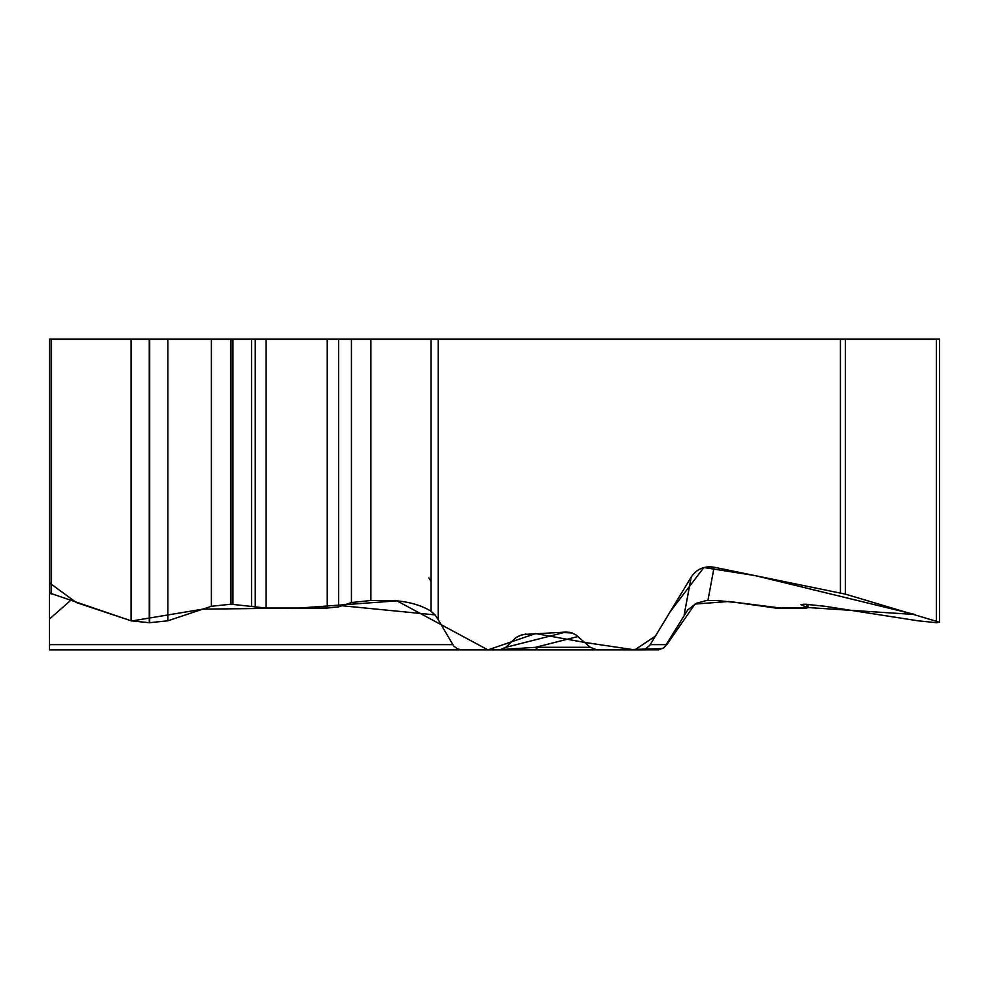 <?xml version="1.0" encoding="UTF-8"?>
<svg xmlns="http://www.w3.org/2000/svg" width="989" height="989" viewBox="0 0 989 989"><rect width="100%" height="100%" fill="white"/><g stroke="black" fill="none" stroke-linecap="round" stroke-linejoin="round"><path stroke-width="1.48" d="M684.165 614.874L691.224 577.057L649.81 645.298L645.533 648.846L640.847 649.884L658.587 649.847L664.299 647.597L687.788 609.879L696.281 603.352L706.233 600.546L716.716 600.484L736.595 602.548L775.673 608.05L806.245 608.05L807.976 607.741L800.991 604.724L804.935 604.205L824.937 606.282L917.99 620.795L936.571 622.736L939.55 622.242L845.385 594.129L714.12 567.229L707.914 600.484M691.224 577.057C696.676 568.996 704.316 565.72 714.12 567.229M431.043 611.251A47.2 22.858 5.6 0 0 397.875 600.953A47.2 22.858 5.6 0 0 388.504 600.484L370.887 600.484L351.441 602.548L338.597 606.838L327.223 608.05L266.066 608.05L230.969 604.205L211.386 606.282L167.87 620.795L149.252 622.736L131.055 620.795L49.45 592.955L49.45 339.116L49.45 649.884L461.789 649.884L457.277 648.846L453.642 645.928L438.189 619.633L435.012 614.874L431.043 611.251L431.043 339.116L338.597 339.116L338.597 606.838M431.043 339.116L845.385 339.116L845.385 594.129M640.847 649.884L596.997 649.884L590.285 647.301L575.561 634.567L569.763 632.342L565.856 632.082L522.34 634.567L516.283 637.361L505.787 647.301L499.742 649.884L461.789 649.884M338.597 339.116L49.45 339.116M939.55 621.797L939.55 339.116L845.385 339.116M111.992 649.884L49.45 649.884M495.069 649.884L596.997 649.884M502.202 649.501L535.556 647.301L590.285 647.301M517.284 649.884L522.699 648.203M578.145 636.483L535.556 647.301A10.718 6.008 -90 0 0 539.462 649.884M70.466 600.583L49.462 619.052L49.45 649.884L49.45 577.057L49.45 582.867L76.351 602.548L131.698 620.993L202.869 609.125L299.296 608.05L396.923 600.855L487.936 649.884L535.642 633.566L584.87 642.467L634.814 649.884L655.447 636.075L670.319 611.536L703.847 567.538L755.003 575.561L914.949 614.515L807.803 607.53L780.741 608.05L728.856 601.473L694.958 604.069L666.722 644.84M662.902 648.537L619.707 649.884M572.223 632.985L563.891 632.577M522.748 649.884L478.639 649.884M431.043 581.458L428.892 577.897M121.672 617.668L108.666 613.328M92.83 608.05L78.539 603.278M435.012 614.874L341.897 605.738M438.189 339.116L438.189 619.633M840.427 592.955L840.427 339.116M149.252 339.116L149.252 622.736M131.055 339.116L131.055 620.795M149.685 339.116L149.685 622.736M167.87 339.116L167.87 620.795M211.386 339.116L211.386 606.282M230.969 339.116L230.969 604.205M232.922 339.116L232.922 604.205M251.515 339.116L251.515 605.985M255.261 339.116L255.261 607.011M266.066 339.116L266.066 608.05M327.223 339.116L327.223 608.05M351.441 339.116L351.441 602.548M370.887 339.116L370.887 600.484M51.107 339.116L51.107 594.129M936.398 339.116L936.398 620.795M803.414 604.205L803.414 605.985M806.567 604.242L806.567 607.011M519.04 635.766L525.802 634.048M505.762 647.325L565.856 632.082M49.45 644.63L452.752 644.63M650.255 644.63L666.846 644.63M807.976 607.506L807.976 604.304"/></g></svg>
